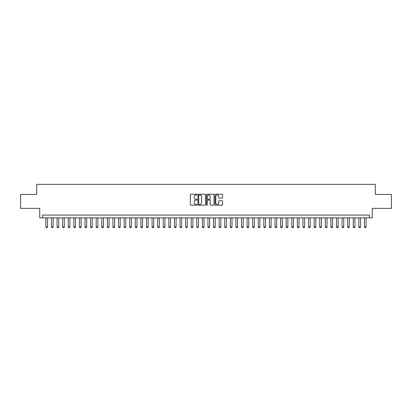 <?xml version="1.0" encoding="UTF-8"?>
<svg xmlns="http://www.w3.org/2000/svg" width="412" height="412" viewBox="0 0 412 412"><rect width="100%" height="100%" fill="white"/><g stroke="black" fill="none" stroke-linecap="round" stroke-linejoin="round"><path stroke-width="0.62" d="M197.06 194.613A0.386 0.386 0 0 0 196.673 194.227L190.849 194.227A0.551 0.551 0 0 0 190.298 194.778L190.298 204.651A0.551 0.551 0 0 0 190.849 205.197L196.673 205.197A0.386 0.386 0 0 0 197.06 204.815A0.386 0.386 0 0 0 196.673 204.429L195.921 204.429A1.756 1.756 0 0 1 194.165 202.673L194.165 201.854A1.756 1.756 0 0 1 195.921 200.098L196.673 200.098A0.386 0.386 0 0 0 197.06 199.712A0.386 0.386 0 0 0 196.673 199.331L195.921 199.331A1.756 1.756 0 0 1 194.165 197.575L194.165 196.751A1.756 1.756 0 0 1 195.921 194.994L196.673 194.994A0.386 0.386 0 0 0 197.06 194.613M222.032 198.095A0.551 0.551 0 0 0 222.578 197.544L222.578 194.778A0.551 0.551 0 0 0 222.032 194.227L215.558 194.227A0.551 0.551 0 0 0 215.013 194.778L215.013 204.651A0.551 0.551 0 0 0 215.558 205.197L222.032 205.197A0.551 0.551 0 0 0 222.578 204.651L222.578 201.303A0.551 0.551 0 0 0 222.032 200.757L219.261 200.757A0.551 0.551 0 0 0 218.71 201.303L218.71 202.962A1.468 1.468 0 0 1 217.248 204.429A1.468 1.468 0 0 1 215.78 202.962L215.78 196.462A1.468 1.468 0 0 1 217.248 194.994A1.468 1.468 0 0 1 218.71 196.462L218.71 197.544A0.551 0.551 0 0 0 219.261 198.095L222.032 198.095M369.466 217.876L372.257 217.876L372.257 208.374L391.4 208.374L391.4 194.402L375.332 194.402L375.332 184.344L36.668 184.344L36.668 194.402L20.6 194.402L20.6 208.374L39.743 208.374L39.743 217.876L369.466 217.876L369.466 215.079L42.534 215.079L42.534 217.876M205.521 194.778A0.551 0.551 0 0 0 204.97 194.227L198.496 194.227A0.551 0.551 0 0 0 197.951 194.778L197.951 204.651A0.551 0.551 0 0 0 198.496 205.197L204.97 205.197A0.551 0.551 0 0 0 205.521 204.651L205.521 194.778M207.03 194.227L213.504 194.227A0.551 0.551 0 0 1 214.049 194.778L214.049 204.651A0.551 0.551 0 0 1 213.504 205.197L210.733 205.197A0.551 0.551 0 0 1 210.182 204.651L210.182 200.644A0.551 0.551 0 0 0 209.636 200.098L207.797 200.098A0.551 0.551 0 0 0 207.246 200.644L207.246 204.815A0.386 0.386 0 0 1 206.865 205.197A0.386 0.386 0 0 1 206.479 204.815L206.479 194.778A0.551 0.551 0 0 1 207.03 194.227M199.104 194.994A0.386 0.386 0 0 0 198.718 195.381L198.718 204.048A0.386 0.386 0 0 0 199.104 204.429L199.897 204.429A1.756 1.756 0 0 0 201.653 202.673L201.653 196.751A1.756 1.756 0 0 0 199.897 194.994L199.104 194.994M210.182 196.488A1.468 1.468 0 0 0 208.714 195.02A1.468 1.468 0 0 0 207.246 196.488L207.246 198.78A0.551 0.551 0 0 0 207.797 199.331L209.636 199.331A0.551 0.551 0 0 0 210.182 198.78L210.182 196.488M45.886 217.876L45.886 226.93L47.565 226.93L47.565 217.876M47.565 226.93L47.143 227.656L46.309 227.656L45.886 226.93M51.474 217.876L51.474 226.93L53.153 226.93L53.153 217.876M53.153 226.93L52.736 227.656L51.897 227.656L51.474 226.93M57.067 217.876L57.067 226.93L58.741 226.93L58.741 217.876M58.741 226.93L58.324 227.656L57.484 227.656L57.067 226.93M62.655 217.876L62.655 226.93L64.329 226.93L64.329 217.876M64.329 226.93L63.911 227.656L63.072 227.656L62.655 226.93M68.243 217.876L68.243 226.93L69.916 226.93L69.916 217.876M69.916 226.93L69.499 227.656L68.66 227.656L68.243 226.93M73.83 217.876L73.83 226.93L75.509 226.93L75.509 217.876M75.509 226.93L75.087 227.656L74.248 227.656L73.83 226.93M79.418 217.876L79.418 226.93L81.097 226.93L81.097 217.876M81.097 226.93L80.675 227.656L79.84 227.656L79.418 226.93M85.006 217.876L85.006 226.93L86.685 226.93L86.685 217.876M86.685 226.93L86.268 227.656L85.428 227.656L85.006 226.93M90.599 217.876L90.599 226.93L92.273 226.93L92.273 217.876M92.273 226.93L91.855 227.656L91.016 227.656L90.599 226.93M96.187 217.876L96.187 226.93L97.86 226.93L97.86 217.876M97.86 226.93L97.443 227.656L96.604 227.656L96.187 226.93M101.774 217.876L101.774 226.93L103.448 226.93L103.448 217.876M103.448 226.93L103.031 227.656L102.191 227.656L101.774 226.93M107.362 217.876L107.362 226.93L109.041 226.93L109.041 217.876M109.041 226.93L108.619 227.656L107.779 227.656L107.362 226.93M112.95 217.876L112.95 226.93L114.629 226.93L114.629 217.876M114.629 226.93L114.206 227.656L113.372 227.656L112.95 226.93M118.538 217.876L118.538 226.93L120.216 226.93L120.216 217.876M120.216 226.93L119.794 227.656L118.96 227.656L118.538 226.93M124.125 217.876L124.125 226.93L125.804 226.93L125.804 217.876M125.804 226.93L125.387 227.656L124.548 227.656L124.125 226.93M129.718 217.876L129.718 226.93L131.392 226.93L131.392 217.876M131.392 226.93L130.975 227.656L130.135 227.656L129.718 226.93M135.306 217.876L135.306 226.93L136.98 226.93L136.98 217.876M136.98 226.93L136.563 227.656L135.723 227.656L135.306 226.93M140.894 217.876L140.894 226.93L142.567 226.93L142.567 217.876M142.567 226.93L142.15 227.656L141.311 227.656L140.894 226.93M146.481 217.876L146.481 226.93L148.16 226.93L148.16 217.876M148.16 226.93L147.738 227.656L146.899 227.656L146.481 226.93M152.069 217.876L152.069 226.93L153.748 226.93L153.748 217.876M153.748 226.93L153.326 227.656L152.492 227.656L152.069 226.93M157.657 217.876L157.657 226.93L159.336 226.93L159.336 217.876M159.336 226.93L158.919 227.656L158.079 227.656L157.657 226.93M163.25 217.876L163.25 226.93L164.924 226.93L164.924 217.876M164.924 226.93L164.506 227.656L163.667 227.656L163.25 226.93M168.838 217.876L168.838 226.93L170.511 226.93L170.511 217.876M170.511 226.93L170.094 227.656L169.255 227.656L168.838 226.93M174.425 217.876L174.425 226.93L176.099 226.93L176.099 217.876M176.099 226.93L175.682 227.656L174.843 227.656L174.425 226.93M180.013 217.876L180.013 226.93L181.692 226.93L181.692 217.876M181.692 226.93L181.27 227.656L180.43 227.656L180.013 226.93M185.601 217.876L185.601 226.93L187.28 226.93L187.28 217.876M187.28 226.93L186.857 227.656L186.023 227.656L185.601 226.93M191.189 217.876L191.189 226.93L192.868 226.93L192.868 217.876M192.868 226.93L192.45 227.656L191.611 227.656L191.189 226.93M196.776 217.876L196.776 226.93L198.455 226.93L198.455 217.876M198.455 226.93L198.038 227.656L197.199 227.656L196.776 226.93M202.369 217.876L202.369 226.93L204.043 226.93L204.043 217.876M204.043 226.93L203.626 227.656L202.786 227.656L202.369 226.93M207.957 217.876L207.957 226.93L209.631 226.93L209.631 217.876M209.631 226.93L209.214 227.656L208.374 227.656L207.957 226.93M213.545 217.876L213.545 226.93L215.224 226.93L215.224 217.876M215.224 226.93L214.801 227.656L213.962 227.656L213.545 226.93M219.132 217.876L219.132 226.93L220.811 226.93L220.811 217.876M220.811 226.93L220.389 227.656L219.55 227.656L219.132 226.93M224.72 217.876L224.72 226.93L226.399 226.93L226.399 217.876M226.399 226.93L225.977 227.656L225.143 227.656L224.72 226.93M230.308 217.876L230.308 226.93L231.987 226.93L231.987 217.876M231.987 226.93L231.57 227.656L230.73 227.656L230.308 226.93M235.901 217.876L235.901 226.93L237.575 226.93L237.575 217.876M237.575 226.93L237.157 227.656L236.318 227.656L235.901 226.93M241.489 217.876L241.489 226.93L243.162 226.93L243.162 217.876M243.162 226.93L242.745 227.656L241.906 227.656L241.489 226.93M247.076 217.876L247.076 226.93L248.75 226.93L248.75 217.876M248.75 226.93L248.333 227.656L247.494 227.656L247.076 226.93M252.664 217.876L252.664 226.93L254.343 226.93L254.343 217.876M254.343 226.93L253.921 227.656L253.081 227.656L252.664 226.93M258.252 217.876L258.252 226.93L259.931 226.93L259.931 217.876M259.931 226.93L259.508 227.656L258.674 227.656L258.252 226.93M263.84 217.876L263.84 226.93L265.519 226.93L265.519 217.876M265.519 226.93L265.101 227.656L264.262 227.656L263.84 226.93M269.433 217.876L269.433 226.93L271.106 226.93L271.106 217.876M271.106 226.93L270.689 227.656L269.85 227.656L269.433 226.93M275.02 217.876L275.02 226.93L276.694 226.93L276.694 217.876M276.694 226.93L276.277 227.656L275.437 227.656L275.02 226.93M280.608 217.876L280.608 226.93L282.282 226.93L282.282 217.876M282.282 226.93L281.865 227.656L281.025 227.656L280.608 226.93M286.196 217.876L286.196 226.93L287.875 226.93L287.875 217.876M287.875 226.93L287.452 227.656L286.613 227.656L286.196 226.93M291.784 217.876L291.784 226.93L293.462 226.93L293.462 217.876M293.462 226.93L293.04 227.656L292.206 227.656L291.784 226.93M297.371 217.876L297.371 226.93L299.05 226.93L299.05 217.876M299.05 226.93L298.628 227.656L297.794 227.656L297.371 226.93M302.959 217.876L302.959 226.93L304.638 226.93L304.638 217.876M304.638 226.93L304.221 227.656L303.381 227.656L302.959 226.93M308.552 217.876L308.552 226.93L310.226 226.93L310.226 217.876M310.226 226.93L309.809 227.656L308.969 227.656L308.552 226.93M314.14 217.876L314.14 226.93L315.813 226.93L315.813 217.876M315.813 226.93L315.396 227.656L314.557 227.656L314.14 226.93M319.727 217.876L319.727 226.93L321.401 226.93L321.401 217.876M321.401 226.93L320.984 227.656L320.145 227.656L319.727 226.93M325.315 217.876L325.315 226.93L326.994 226.93L326.994 217.876M326.994 226.93L326.572 227.656L325.732 227.656L325.315 226.93M330.903 217.876L330.903 226.93L332.582 226.93L332.582 217.876M332.582 226.93L332.16 227.656L331.325 227.656L330.903 226.93M336.491 217.876L336.491 226.93L338.17 226.93L338.17 217.876M338.17 226.93L337.752 227.656L336.913 227.656L336.491 226.93M342.084 217.876L342.084 226.93L343.757 226.93L343.757 217.876M343.757 226.93L343.34 227.656L342.501 227.656L342.084 226.93M347.671 217.876L347.671 226.93L349.345 226.93L349.345 217.876M349.345 226.93L348.928 227.656L348.089 227.656L347.671 226.93M353.259 217.876L353.259 226.93L354.933 226.93L354.933 217.876M354.933 226.93L354.516 227.656L353.676 227.656L353.259 226.93M358.847 217.876L358.847 226.93L360.526 226.93L360.526 217.876M360.526 226.93L360.103 227.656L359.264 227.656L358.847 226.93M364.435 217.876L364.435 226.93L366.113 226.93L366.113 217.876M366.113 226.93L365.691 227.656L364.857 227.656L364.435 226.93"/></g></svg>
